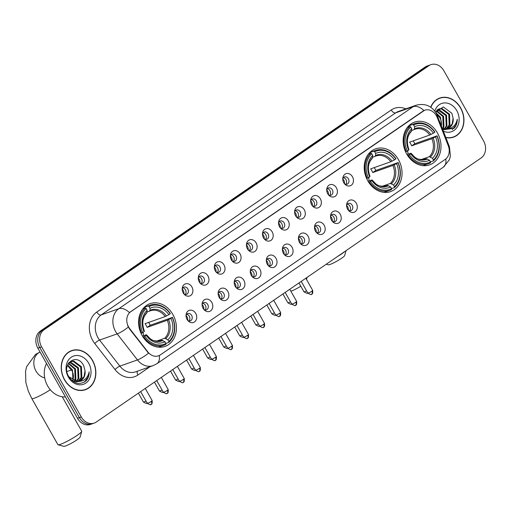 <?xml version="1.0" encoding="UTF-8"?>
<svg xmlns="http://www.w3.org/2000/svg" width="511" height="511" viewBox="0 0 511 511"><rect width="100%" height="100%" fill="white"/><g stroke="black" fill="none" stroke-linecap="round" stroke-linejoin="round"><path stroke-width="0.77" d="M367.76 180.766A22.65 18.415 70.6 0 0 390.666 191.587A22.65 18.415 70.6 0 0 398.484 159.688A22.65 18.415 70.6 0 0 375.585 148.867A22.65 18.415 70.6 0 0 367.76 180.766M406.718 154.035A22.65 18.415 70.6 0 0 429.617 164.855A22.65 18.415 70.6 0 0 437.435 132.956A22.65 18.415 70.6 0 0 414.536 122.135A22.65 18.415 70.6 0 0 406.718 154.035M142.154 335.574A22.65 18.415 70.6 0 0 165.059 346.394A22.65 18.415 70.6 0 0 172.878 314.495A22.65 18.415 70.6 0 0 149.979 303.675A22.65 18.415 70.6 0 0 142.154 335.574M195.726 313.415A6.413 5.212 -109.4 0 1 195.247 321.31A6.413 5.212 -109.4 0 1 188.425 321.151A6.413 5.212 -109.4 0 1 187.032 319.388A6.413 5.212 -109.4 0 1 186.1 314.559A6.413 5.212 -109.4 0 1 190.169 310.145A6.413 5.212 -109.4 0 1 195.726 313.415M187.799 320.499A3.845 3.13 70.6 0 0 190.316 320.857A3.845 3.13 70.6 0 0 191.644 315.44A3.845 3.13 70.6 0 0 187.754 313.601A3.845 3.13 70.6 0 0 186.023 315.459M211.784 302.397A6.413 5.212 -109.4 0 1 211.299 310.292A6.413 5.212 -109.4 0 1 204.483 310.132A6.413 5.212 -109.4 0 1 203.091 308.369A6.413 5.212 -109.4 0 1 202.152 303.54A6.413 5.212 -109.4 0 1 206.22 299.127A6.413 5.212 -109.4 0 1 211.784 302.397M203.857 309.481A3.845 3.13 70.6 0 0 206.374 309.838A3.845 3.13 70.6 0 0 207.702 304.422A3.845 3.13 70.6 0 0 203.812 302.582A3.845 3.13 70.6 0 0 202.081 304.441M227.842 291.385A6.413 5.212 -109.4 0 1 227.357 299.274A6.413 5.212 -109.4 0 1 220.541 299.12A6.413 5.212 -109.4 0 1 219.149 297.351A6.413 5.212 -109.4 0 1 218.21 292.522A6.413 5.212 -109.4 0 1 222.279 288.108A6.413 5.212 -109.4 0 1 227.842 291.385M219.915 298.462A3.845 3.13 70.6 0 0 222.426 298.82A3.845 3.13 70.6 0 0 223.754 293.403A3.845 3.13 70.6 0 0 219.864 291.564A3.845 3.13 70.6 0 0 218.14 293.423M243.9 280.367A6.413 5.212 -109.4 0 1 243.415 288.255A6.413 5.212 -109.4 0 1 236.593 288.102A6.413 5.212 -109.4 0 1 235.201 286.332A6.413 5.212 -109.4 0 1 234.268 281.504A6.413 5.212 -109.4 0 1 238.337 277.09A6.413 5.212 -109.4 0 1 243.9 280.367M235.973 287.444A3.845 3.13 70.6 0 0 238.484 287.802A3.845 3.13 70.6 0 0 239.812 282.385A3.845 3.13 70.6 0 0 235.922 280.552A3.845 3.13 70.6 0 0 234.191 282.404M259.952 269.348A6.413 5.212 -109.4 0 1 259.473 277.237A6.413 5.212 -109.4 0 1 252.651 277.083A6.413 5.212 -109.4 0 1 251.259 275.314A6.413 5.212 -109.4 0 1 250.326 270.485A6.413 5.212 -109.4 0 1 254.395 266.071A6.413 5.212 -109.4 0 1 259.952 269.348M252.025 276.425A3.845 3.13 70.6 0 0 254.542 276.783A3.845 3.13 70.6 0 0 255.87 271.367A3.845 3.13 70.6 0 0 251.98 269.533A3.845 3.13 70.6 0 0 250.249 271.386M276.01 258.33A6.413 5.212 -109.4 0 1 275.531 266.218A6.413 5.212 -109.4 0 1 268.709 266.065A6.413 5.212 -109.4 0 1 267.317 264.296A6.413 5.212 -109.4 0 1 266.378 259.467A6.413 5.212 -109.4 0 1 270.453 255.053A6.413 5.212 -109.4 0 1 276.01 258.33M268.083 265.407A3.845 3.13 70.6 0 0 270.6 265.765A3.845 3.13 70.6 0 0 271.929 260.348A3.845 3.13 70.6 0 0 268.039 258.515A3.845 3.13 70.6 0 0 266.308 260.374M292.068 247.311A6.413 5.212 -109.4 0 1 291.583 255.2A6.413 5.212 -109.4 0 1 284.768 255.046A6.413 5.212 -109.4 0 1 283.375 253.277A6.413 5.212 -109.4 0 1 282.436 248.448A6.413 5.212 -109.4 0 1 286.505 244.034A6.413 5.212 -109.4 0 1 292.068 247.311M284.142 254.389A3.845 3.13 70.6 0 0 286.658 254.746A3.845 3.13 70.6 0 0 287.98 249.33A3.845 3.13 70.6 0 0 284.097 247.496A3.845 3.13 70.6 0 0 282.366 249.355M308.127 236.293A6.413 5.212 -109.4 0 1 307.641 244.181A6.413 5.212 -109.4 0 1 300.819 244.028A6.413 5.212 -109.4 0 1 299.427 242.259A6.413 5.212 -109.4 0 1 298.494 237.43A6.413 5.212 -109.4 0 1 302.563 233.016A6.413 5.212 -109.4 0 1 308.127 236.293M300.2 243.37A3.845 3.13 70.6 0 0 302.71 243.728A3.845 3.13 70.6 0 0 304.039 238.311A3.845 3.13 70.6 0 0 300.149 236.478A3.845 3.13 70.6 0 0 298.418 238.337M324.178 225.274A6.413 5.212 -109.4 0 1 323.699 233.163A6.413 5.212 -109.4 0 1 316.877 233.01A6.413 5.212 -109.4 0 1 315.485 231.24A6.413 5.212 -109.4 0 1 314.552 226.411A6.413 5.212 -109.4 0 1 318.621 221.998A6.413 5.212 -109.4 0 1 324.178 225.274M316.258 232.352A3.845 3.13 70.6 0 0 318.768 232.709A3.845 3.13 70.6 0 0 320.097 227.293A3.845 3.13 70.6 0 0 316.207 225.46A3.845 3.13 70.6 0 0 314.476 227.318M340.237 214.256A6.413 5.212 -109.4 0 1 339.758 222.144A6.413 5.212 -109.4 0 1 332.936 221.991A6.413 5.212 -109.4 0 1 331.543 220.222A6.413 5.212 -109.4 0 1 330.604 215.393A6.413 5.212 -109.4 0 1 334.679 210.979A6.413 5.212 -109.4 0 1 340.237 214.256M332.31 221.333A3.845 3.13 70.6 0 0 334.826 221.697A3.845 3.13 70.6 0 0 336.155 216.281A3.845 3.13 70.6 0 0 332.265 214.441A3.845 3.13 70.6 0 0 330.534 216.3M356.295 203.237A6.413 5.212 -109.4 0 1 355.809 211.132A6.413 5.212 -109.4 0 1 348.994 210.973A6.413 5.212 -109.4 0 1 347.601 209.203A6.413 5.212 -109.4 0 1 346.662 204.381A6.413 5.212 -109.4 0 1 350.731 199.961A6.413 5.212 -109.4 0 1 356.295 203.237M348.368 210.315A3.845 3.13 70.6 0 0 350.885 210.679A3.845 3.13 70.6 0 0 352.207 205.262A3.845 3.13 70.6 0 0 348.323 203.423A3.845 3.13 70.6 0 0 346.592 205.281M191.893 286.946A6.413 5.212 -109.4 0 1 191.414 294.834A6.413 5.212 -109.4 0 1 184.592 294.681A6.413 5.212 -109.4 0 1 183.2 292.912A6.413 5.212 -109.4 0 1 182.267 288.083A6.413 5.212 -109.4 0 1 186.336 283.669A6.413 5.212 -109.4 0 1 191.893 286.946M183.966 294.023A3.845 3.13 70.6 0 0 186.483 294.381A3.845 3.13 70.6 0 0 187.812 288.964A3.845 3.13 70.6 0 0 183.922 287.131A3.845 3.13 70.6 0 0 182.191 288.99M207.951 275.927A6.413 5.212 -109.4 0 1 207.466 283.816A6.413 5.212 -109.4 0 1 200.651 283.662A6.413 5.212 -109.4 0 1 199.258 281.893A6.413 5.212 -109.4 0 1 198.319 277.064A6.413 5.212 -109.4 0 1 202.388 272.65A6.413 5.212 -109.4 0 1 207.951 275.927M200.025 283.005A3.845 3.13 70.6 0 0 202.541 283.362A3.845 3.13 70.6 0 0 203.87 277.946A3.845 3.13 70.6 0 0 199.98 276.112A3.845 3.13 70.6 0 0 198.249 277.971M224.01 264.909A6.413 5.212 -109.4 0 1 223.524 272.797A6.413 5.212 -109.4 0 1 216.709 272.644A6.413 5.212 -109.4 0 1 215.316 270.875A6.413 5.212 -109.4 0 1 214.377 266.046A6.413 5.212 -109.4 0 1 218.446 261.632A6.413 5.212 -109.4 0 1 224.01 264.909M216.083 271.986A3.845 3.13 70.6 0 0 218.593 272.35A3.845 3.13 70.6 0 0 219.922 266.934A3.845 3.13 70.6 0 0 216.032 265.094A3.845 3.13 70.6 0 0 214.307 266.953M240.068 253.89A6.413 5.212 -109.4 0 1 239.582 261.785A6.413 5.212 -109.4 0 1 232.761 261.626A6.413 5.212 -109.4 0 1 231.368 259.856A6.413 5.212 -109.4 0 1 230.435 255.034A6.413 5.212 -109.4 0 1 234.504 250.614A6.413 5.212 -109.4 0 1 240.068 253.89M232.141 260.968A3.845 3.13 70.6 0 0 234.651 261.332A3.845 3.13 70.6 0 0 235.98 255.915A3.845 3.13 70.6 0 0 232.09 254.076A3.845 3.13 70.6 0 0 230.359 255.934M256.12 242.872A6.413 5.212 -109.4 0 1 255.641 250.767A6.413 5.212 -109.4 0 1 248.819 250.607A6.413 5.212 -109.4 0 1 247.426 248.838A6.413 5.212 -109.4 0 1 246.494 244.015A6.413 5.212 -109.4 0 1 250.562 239.595A6.413 5.212 -109.4 0 1 256.12 242.872M248.193 249.949A3.845 3.13 70.6 0 0 250.709 250.313A3.845 3.13 70.6 0 0 252.038 244.897A3.845 3.13 70.6 0 0 248.148 243.057A3.845 3.13 70.6 0 0 246.417 244.916M272.178 231.853A6.413 5.212 -109.4 0 1 271.699 239.748A6.413 5.212 -109.4 0 1 264.877 239.589A6.413 5.212 -109.4 0 1 263.484 237.819A6.413 5.212 -109.4 0 1 262.545 232.997A6.413 5.212 -109.4 0 1 266.621 228.577A6.413 5.212 -109.4 0 1 272.178 231.853M264.251 238.931A3.845 3.13 70.6 0 0 266.768 239.295A3.845 3.13 70.6 0 0 268.096 233.878A3.845 3.13 70.6 0 0 264.206 232.039A3.845 3.13 70.6 0 0 262.475 233.897M288.236 220.835A6.413 5.212 -109.4 0 1 287.75 228.73A6.413 5.212 -109.4 0 1 280.935 228.57A6.413 5.212 -109.4 0 1 279.543 226.801A6.413 5.212 -109.4 0 1 278.604 221.978A6.413 5.212 -109.4 0 1 282.672 217.565A6.413 5.212 -109.4 0 1 288.236 220.835M280.309 227.919A3.845 3.13 70.6 0 0 282.826 228.276A3.845 3.13 70.6 0 0 284.148 222.86A3.845 3.13 70.6 0 0 280.264 221.02A3.845 3.13 70.6 0 0 278.533 222.879M304.294 209.817A6.413 5.212 -109.4 0 1 303.809 217.712A6.413 5.212 -109.4 0 1 296.987 217.552A6.413 5.212 -109.4 0 1 295.594 215.783A6.413 5.212 -109.4 0 1 294.662 210.96A6.413 5.212 -109.4 0 1 298.731 206.546A6.413 5.212 -109.4 0 1 304.294 209.817M296.367 216.9A3.845 3.13 70.6 0 0 298.878 217.258A3.845 3.13 70.6 0 0 300.206 211.841A3.845 3.13 70.6 0 0 296.316 210.002A3.845 3.13 70.6 0 0 294.585 211.861M320.346 198.798A6.413 5.212 -109.4 0 1 319.867 206.693A6.413 5.212 -109.4 0 1 313.045 206.533A6.413 5.212 -109.4 0 1 311.653 204.77A6.413 5.212 -109.4 0 1 310.72 199.942A6.413 5.212 -109.4 0 1 314.789 195.528A6.413 5.212 -109.4 0 1 320.346 198.798M312.425 205.882A3.845 3.13 70.6 0 0 314.936 206.24A3.845 3.13 70.6 0 0 316.264 200.823A3.845 3.13 70.6 0 0 312.374 198.983A3.845 3.13 70.6 0 0 310.643 200.842M336.404 187.786A6.413 5.212 -109.4 0 1 335.925 195.675A6.413 5.212 -109.4 0 1 329.103 195.521A6.413 5.212 -109.4 0 1 327.711 193.752A6.413 5.212 -109.4 0 1 326.772 188.923A6.413 5.212 -109.4 0 1 330.847 184.509A6.413 5.212 -109.4 0 1 336.404 187.786M328.477 194.863A3.845 3.13 70.6 0 0 330.994 195.221A3.845 3.13 70.6 0 0 332.322 189.805A3.845 3.13 70.6 0 0 328.432 187.965A3.845 3.13 70.6 0 0 326.701 189.824M352.462 176.768A6.413 5.212 -109.4 0 1 351.977 184.656A6.413 5.212 -109.4 0 1 345.161 184.503A6.413 5.212 -109.4 0 1 343.769 182.734A6.413 5.212 -109.4 0 1 342.83 177.905A6.413 5.212 -109.4 0 1 346.899 173.491A6.413 5.212 -109.4 0 1 352.462 176.768M344.535 183.845A3.845 3.13 70.6 0 0 347.052 184.203A3.845 3.13 70.6 0 0 348.374 178.786A3.845 3.13 70.6 0 0 344.491 176.947A3.845 3.13 70.6 0 0 342.76 178.805M186.687 314.316A3.845 3.13 -109.4 0 1 189.3 316.271A3.845 3.13 -109.4 0 1 189.038 320.972M202.746 303.298A3.845 3.13 -109.4 0 1 205.352 305.252A3.845 3.13 -109.4 0 1 205.096 309.953M218.797 292.279A3.845 3.13 -109.4 0 1 221.41 294.234A3.845 3.13 -109.4 0 1 221.148 298.935M234.856 281.261A3.845 3.13 -109.4 0 1 237.468 283.215A3.845 3.13 -109.4 0 1 237.206 287.917M250.914 270.242A3.845 3.13 -109.4 0 1 253.526 272.197A3.845 3.13 -109.4 0 1 253.264 276.898M266.972 259.224A3.845 3.13 -109.4 0 1 269.578 261.178A3.845 3.13 -109.4 0 1 269.323 265.88M283.024 248.205A3.845 3.13 -109.4 0 1 285.636 250.16A3.845 3.13 -109.4 0 1 285.374 254.861M299.082 237.187A3.845 3.13 -109.4 0 1 301.694 239.142A3.845 3.13 -109.4 0 1 301.433 243.843M315.14 226.175A3.845 3.13 -109.4 0 1 317.753 228.123A3.845 3.13 -109.4 0 1 317.491 232.824M331.198 215.157A3.845 3.13 -109.4 0 1 333.804 217.105A3.845 3.13 -109.4 0 1 333.549 221.812M347.256 204.138A3.845 3.13 -109.4 0 1 349.863 206.086A3.845 3.13 -109.4 0 1 349.601 210.794M182.855 287.846A3.845 3.13 -109.4 0 1 185.467 289.794A3.845 3.13 -109.4 0 1 185.206 294.496M198.913 276.828A3.845 3.13 -109.4 0 1 201.519 278.776A3.845 3.13 -109.4 0 1 201.257 283.477M214.965 265.809A3.845 3.13 -109.4 0 1 217.577 267.758A3.845 3.13 -109.4 0 1 217.316 272.465M231.023 254.791A3.845 3.13 -109.4 0 1 233.636 256.739A3.845 3.13 -109.4 0 1 233.374 261.447M247.081 243.773A3.845 3.13 -109.4 0 1 249.694 245.721A3.845 3.13 -109.4 0 1 249.432 250.428M263.139 232.754A3.845 3.13 -109.4 0 1 265.746 234.702A3.845 3.13 -109.4 0 1 265.49 239.41M279.191 221.736A3.845 3.13 -109.4 0 1 281.804 223.684A3.845 3.13 -109.4 0 1 281.542 228.391M295.249 210.717A3.845 3.13 -109.4 0 1 297.862 212.672A3.845 3.13 -109.4 0 1 297.6 217.373M311.308 199.699A3.845 3.13 -109.4 0 1 313.92 201.653A3.845 3.13 -109.4 0 1 313.658 206.355M327.366 188.68A3.845 3.13 -109.4 0 1 329.972 190.635A3.845 3.13 -109.4 0 1 329.716 195.336M343.424 177.662A3.845 3.13 -109.4 0 1 346.03 179.617A3.845 3.13 -109.4 0 1 345.768 184.318M129.685 328.605A11.536 9.383 -109.4 0 1 128.587 326.951A11.536 9.383 -109.4 0 1 130.778 311.621L422.929 111.149A11.536 9.383 -109.4 0 1 424.724 110.229A11.536 9.383 -109.4 0 1 437.25 117.556L448.288 145.846A11.536 9.383 -109.4 0 1 445.241 159.368L160.243 354.928A11.536 9.383 -109.4 0 1 158.448 355.848A11.536 9.383 -109.4 0 1 147.883 351.983L129.685 328.605L129.347 328.72L127.648 325.481M64.488 379.807A20.727 16.85 70.6 0 0 85.446 389.708A20.727 16.85 70.6 0 0 92.6 360.517A20.727 16.85 70.6 0 0 71.642 350.616A20.727 16.85 70.6 0 0 64.488 379.807M84.494 390.002A20.727 16.85 70.6 0 0 85.81 389.344M445.86 137.606A20.727 16.85 70.6 0 0 453.532 137.127A20.727 16.85 70.6 0 0 460.686 107.936A20.727 16.85 70.6 0 0 439.728 98.042A20.727 16.85 70.6 0 0 430.703 107.214M452.58 137.427A20.727 16.85 70.6 0 0 453.896 136.763M159.26 355.503A14.96 8.508 -124.5 0 1 156.928 363.704L153.115 365.64A17.093 13.899 -109.4 0 1 137.453 359.923L117.179 333.868A17.093 13.899 -109.4 0 1 115.556 331.428A17.093 13.899 -109.4 0 1 118.795 308.708A14.96 8.508 55.5 0 1 129.487 312.591L424.571 110.287M94.241 423.082L90.492 424.411A12.82 10.424 70.6 0 1 77.525 418.285L37.852 348.157A12.82 10.424 70.6 0 1 40.28 331.122L425.178 67.005A12.82 10.424 70.6 0 1 427.177 65.989L429.048 65.325A12.82 10.424 70.6 0 0 427.055 66.341L42.158 330.457A12.82 10.424 70.6 0 0 39.73 347.499L79.403 417.621A12.82 10.424 70.6 0 0 92.37 423.747A12.82 10.424 70.6 0 1 79.403 417.621L39.73 347.499A12.82 10.424 70.6 0 1 42.158 330.457L427.055 66.341A12.82 10.424 70.6 0 1 429.048 65.325L430.926 64.661A12.82 10.424 70.6 0 0 428.933 65.683L44.035 329.793A12.82 10.424 70.6 0 0 41.602 346.835L81.281 416.957A12.82 10.424 70.6 0 0 94.241 423.082A12.82 10.424 70.6 0 0 96.24 422.067L481.138 157.95A12.82 10.424 70.6 0 0 483.566 140.915L443.893 70.786A12.82 10.424 70.6 0 0 430.926 64.661M423.958 110.529A14.96 8.508 -124.5 0 0 413.265 106.646L118.795 308.708L101.197 314.917A17.093 13.899 70.6 0 0 97.959 337.637A17.093 13.899 70.6 0 0 99.588 340.083L119.861 366.132L137.453 359.923A14.96 3.302 -37.9 0 0 148.522 353.178L129.347 328.72M440.246 98.093A20.727 16.85 70.6 0 0 438.802 98.406M72.16 350.674A20.727 16.85 70.6 0 0 70.716 350.98M71.712 350.821A20.51 16.678 70.6 0 0 64.629 379.711A20.51 16.678 70.6 0 0 85.369 389.503A20.51 16.678 70.6 0 0 92.453 360.619A20.51 16.678 70.6 0 0 71.712 350.821L69.835 351.485A20.51 16.678 70.6 0 0 69.394 351.645M46.514 363.474A21.366 17.374 70.6 0 0 47.632 385.907A21.366 17.374 70.6 0 0 65.421 396.894M72.747 380.293A10.686 8.687 70.6 0 0 72.108 370.916L67.388 365.448M68.57 363.232L75.475 368.833L75.871 379.488L74.906 381.168M68.276 363.583L74.727 369.095L75.13 379.75L74.434 381.027M69.847 362.114L70.805 362.101L78.451 367.779L78.854 378.434L76.682 381.462M69.515 362.356L77.704 368.041L78.106 378.696L76.248 381.423M68.001 363.96L71.265 361.398L73.782 361.047L81.428 366.732L81.83 377.38L78.311 381.41M70.901 361.545L73.041 361.309L80.687 366.994L81.089 377.642L77.921 381.449M85.024 370.762L83.759 365.85C77.276 351.913 60.732 363.826 68.698 376.498C73.891 383.889 79.652 385.358 85.969 380.906C88.148 378.549 89.227 375.521 89.189 371.829C87.694 378.383 83.836 381.596 77.608 381.468A10.686 8.687 70.6 0 0 79.754 381.065A10.686 8.687 70.6 0 0 85.024 370.762L84.066 376.594L79.448 381.168M77.608 381.468L68.87 376.811M78.304 381.525L76.324 381.743L71.898 380.497M67.58 364.905L72.492 369.887L72.952 380.401M68.921 362.503L71.265 361.398M68.397 377.124A14.96 12.162 70.6 0 0 85.848 383.078A14.96 12.162 70.6 0 0 88.684 363.2A14.96 12.162 70.6 0 0 71.233 357.246A14.96 12.162 70.6 0 0 68.397 377.124M83.05 390.315A20.51 16.678 70.6 0 0 83.497 390.168L85.369 389.503M89.189 371.829L87.981 377.514L84.2 382.215M445.771 137.382A20.51 16.678 70.6 0 0 453.461 136.929A20.51 16.678 70.6 0 0 460.539 108.038A20.51 16.678 70.6 0 0 439.799 98.24L437.921 98.904A20.51 16.678 70.6 0 0 437.486 99.064M439.799 98.24A20.51 16.678 70.6 0 0 430.869 107.329M441.306 125.942A10.686 8.687 70.6 0 0 440.195 118.335L436.253 113.353M436.656 110.657L443.561 116.253L443.963 126.907L442.992 128.587M436.362 111.008L442.813 116.514L443.216 127.169L442.52 128.446M437.933 109.539L438.892 109.52L446.537 115.205L446.94 125.853L444.768 128.881M437.601 109.776L445.796 115.467L446.192 126.115L444.34 128.842M436.094 111.379L439.351 108.824L441.868 108.473L449.52 114.151L449.916 124.805L446.397 128.829M438.987 108.964L441.127 108.734L448.773 114.413L449.175 125.067L446.007 128.874M442.813 129.807L454.055 128.325C456.234 125.968 457.313 122.947 457.281 119.255C455.78 125.802 451.922 129.015 445.694 128.887A10.686 8.687 70.6 0 0 447.84 128.485A10.686 8.687 70.6 0 0 453.11 118.182L452.152 124.013L447.534 128.587M445.694 128.887L442.245 128.35M446.397 128.951L442.462 128.906M435.672 112.324L440.578 117.306L441.523 126.485M437.007 109.922L439.351 108.824M453.11 118.182L451.845 113.27L443.312 106.927L435.666 112.343M443.324 131.116A14.96 12.162 70.6 0 0 456.898 127.443A14.96 12.162 70.6 0 0 456.77 110.625A14.96 12.162 70.6 0 0 444.787 102.909A14.96 12.162 70.6 0 0 434.797 111.085M451.136 137.74A20.51 16.678 70.6 0 0 451.583 137.587L453.461 136.929M457.281 119.255L456.068 124.933L452.286 129.634M81.715 431.431L80.08 437.148A9.402 1.169 150.5 0 1 77.052 439.792A9.402 1.169 150.5 0 1 63.843 446.339L58.094 444.794A13.676 1.699 -29.5 0 0 77.308 435.276A13.676 1.699 -29.5 0 0 81.715 431.431A13.676 1.699 -29.5 0 0 81.703 431.188L62.227 396.76M143.502 335.74A15.815 12.858 70.6 0 0 143.029 332.412M148.656 322.409A20.299 16.505 -109.4 0 1 149.231 323.374A20.299 16.505 -109.4 0 1 150.202 325.271L172.284 317.465A20.344 16.537 70.6 0 1 168.854 341.514L167.883 339.802A18.377 14.94 70.6 0 0 170.942 318.385L167.295 320.256L147.136 327.372A15.815 12.858 70.6 0 0 146.191 325.462A15.815 12.858 70.6 0 0 145.047 323.687L165.206 316.565L168.854 314.693A18.377 14.94 70.6 0 0 150.049 308.28L149.084 306.568A20.344 16.537 70.6 0 1 170.195 313.773L170.31 313.543A21.2 17.233 70.6 0 0 149.991 305.214A21.2 17.233 70.6 0 0 148.196 305.993L149.084 306.568M156.551 341.124L164.727 338.237L167.883 339.802M144.843 336.295L143.789 336.858A21.2 17.233 70.6 0 0 164.108 345.187A21.2 17.233 70.6 0 0 165.903 344.408L165.954 343.501A20.344 16.537 70.6 0 1 144.843 336.295L146.184 335.376A18.377 14.94 70.6 0 0 164.989 341.795L161.834 340.23L159.949 340.894M142.467 336.104L146.044 334.839L146.446 334.839L146.184 335.376M149.991 305.214L144.971 306.983A21.2 17.233 70.6 0 0 144.313 307.239M158.416 347.18A21.2 17.233 70.6 0 0 159.087 346.963L164.108 345.187M144.115 307.43L148.196 305.993M168.854 341.514L168.802 342.421A21.2 17.233 70.6 0 0 172.399 317.229M168.802 342.421L165.915 343.437M143.789 336.858L143.093 337.107M170.195 313.773L168.854 314.693M170.942 318.385L172.284 317.465M164.989 341.795L165.954 343.501M150.049 308.28L149.94 310.337L149.416 311.18L147.059 312.01M165.206 316.565A15.815 12.858 70.6 0 0 150.362 310.79L149.416 311.18M146.044 334.839L146.446 334.839A16.435 13.369 70.6 0 0 162.971 340.479M141.049 333.402L142.754 332.604A20.344 16.537 70.6 0 1 146.184 308.561L145.296 307.98A21.2 17.233 70.6 0 0 141.7 333.172M145.296 307.98L142.876 308.836M146.184 308.561L147.149 310.266A18.377 14.94 70.6 0 0 144.096 331.684L142.754 332.604M144.364 331.096C141.688 323.546 142.486 317.523 146.772 313.013L147.149 310.266M144.096 331.684L144.358 331.147L143.955 331.147L144.358 331.147A16.435 13.369 70.6 0 1 147.04 312.33M147.136 327.372L150.202 325.271M50.302 389.746A13.676 1.699 150.5 0 1 31.797 398.523L57.903 444.659A13.676 1.699 -29.5 0 0 58.094 444.794M369.108 180.926A15.815 12.858 70.6 0 0 368.635 177.604M374.263 167.602A20.299 16.505 -109.4 0 1 374.838 168.566A20.299 16.505 -109.4 0 1 375.809 170.463L397.89 162.658A20.344 16.537 70.6 0 1 394.46 186.7L393.489 184.995A18.377 14.94 70.6 0 0 396.549 163.577L392.902 165.449L372.743 172.565A15.815 12.858 70.6 0 0 371.797 170.655A15.815 12.858 70.6 0 0 370.654 168.873L390.813 161.757L394.46 159.886A18.377 14.94 70.6 0 0 375.655 153.466L374.691 151.761A20.344 16.537 70.6 0 1 395.801 158.966L395.91 158.729A21.2 17.233 70.6 0 0 375.598 150.406A21.2 17.233 70.6 0 0 373.797 151.186L374.691 151.761M382.158 186.317L390.334 183.43L393.489 184.995M370.449 181.488L369.396 182.05A21.2 17.233 70.6 0 0 389.714 190.379A21.2 17.233 70.6 0 0 391.509 189.6L391.56 188.693A20.344 16.537 70.6 0 1 370.449 181.488L371.791 180.562A18.377 14.94 70.6 0 0 390.596 186.981L387.434 185.416L385.556 186.087M368.067 181.296L371.65 180.032L372.053 180.032L371.791 180.562M375.598 150.406L370.577 152.176A21.2 17.233 70.6 0 0 369.919 152.431M384.017 192.372A21.2 17.233 70.6 0 0 384.694 192.149L389.714 190.379M369.721 152.623L373.797 151.186M394.46 186.7L394.409 187.607A21.2 17.233 70.6 0 0 397.999 162.421M394.409 187.607L391.522 188.629M369.396 182.05L368.699 182.299M395.801 158.966L394.46 159.886M396.549 163.577L397.89 162.658M390.596 186.981L391.56 188.693M375.655 153.466L375.547 155.529L375.023 156.366L372.666 157.203M390.813 161.757A15.815 12.858 70.6 0 0 375.968 155.983L375.023 156.366M371.65 180.032L372.053 180.032A16.435 13.369 70.6 0 0 388.577 185.672M366.655 178.588L368.361 177.796A20.344 16.537 70.6 0 1 371.791 153.747L370.903 153.172A21.2 17.233 70.6 0 0 367.307 178.358M370.903 153.172L368.482 154.028M371.791 153.747L372.755 155.459A18.377 14.94 70.6 0 0 369.702 176.876L368.361 177.796M369.97 176.289C367.294 168.739 368.092 162.709 372.372 158.206L372.755 155.459M369.702 176.876L369.964 176.34L369.562 176.34L369.964 176.34A16.435 13.369 70.6 0 1 372.647 157.522M372.743 172.565L375.809 170.463M298.462 283.305A13.676 1.699 -29.5 0 0 298.973 282.992M300.794 286.205A9.402 1.169 150.5 0 1 290.9 291.257M346.062 250.639L344.638 255.609A9.402 1.169 150.5 0 1 341.61 258.253A9.402 1.169 150.5 0 1 328.401 264.8L326.267 264.225M337.413 256.573A13.676 1.699 -29.5 0 0 341.865 253.737A13.676 1.699 -29.5 0 0 345.008 251.361M408.059 154.201A15.815 12.858 70.6 0 0 407.586 150.879M413.22 140.87A20.299 16.505 -109.4 0 1 413.795 141.834A20.299 16.505 -109.4 0 1 414.76 143.732L436.841 135.926A20.344 16.537 70.6 0 1 433.411 159.975L432.447 158.263A18.377 14.94 70.6 0 0 435.5 136.846L431.852 138.717L411.694 145.833A15.815 12.858 70.6 0 0 410.748 143.923A15.815 12.858 70.6 0 0 409.605 142.147L429.764 135.025L433.411 133.154A18.377 14.94 70.6 0 0 414.606 126.741L413.642 125.029A20.344 16.537 70.6 0 1 434.752 132.234L434.867 132.004A21.2 17.233 70.6 0 0 414.549 123.675A21.2 17.233 70.6 0 0 412.754 124.454L413.642 125.029M421.115 159.585L429.291 156.698L432.447 158.263M409.4 154.756L408.346 155.318A21.2 17.233 70.6 0 0 428.665 163.648A21.2 17.233 70.6 0 0 430.46 162.868L430.511 161.961A20.344 16.537 70.6 0 1 409.4 154.756L410.742 153.837A18.377 14.94 70.6 0 0 429.547 160.256L426.391 158.691L424.507 159.355M407.024 154.565L410.601 153.3L411.004 153.3L410.742 153.837M414.549 123.675L409.528 125.444A21.2 17.233 70.6 0 0 408.87 125.7M422.974 165.641A21.2 17.233 70.6 0 0 423.645 165.423L428.665 163.648M408.672 125.891L412.754 124.454M433.411 159.975L433.36 160.882A21.2 17.233 70.6 0 0 436.956 135.69M433.36 160.882L430.479 161.898M408.346 155.318L407.65 155.568M434.752 132.234L433.411 133.154M435.5 136.846L436.841 135.926M429.547 160.256L430.511 161.961M414.606 126.741L414.498 128.804L413.98 129.641L411.617 130.471M429.764 135.025A15.815 12.858 70.6 0 0 414.919 129.251L413.98 129.641M410.601 153.3L411.004 153.3A16.435 13.369 70.6 0 0 427.528 158.94M405.613 151.863L407.312 151.064A20.344 16.537 70.6 0 1 410.742 127.022L409.854 126.441A21.2 17.233 70.6 0 0 406.264 151.633M409.854 126.441L407.439 127.296M410.742 127.022L411.706 128.727A18.377 14.94 70.6 0 0 408.653 150.145L407.312 151.064M408.921 149.557C406.245 142.007 407.05 135.983 411.329 131.474L411.706 128.727M408.653 150.145L408.915 149.608L408.513 149.608L408.915 149.608A16.435 13.369 70.6 0 1 411.598 130.79M411.694 145.833L414.76 143.732M183.909 293.953A4.701 3.82 70.6 0 0 183.232 290.389A4.701 3.82 70.6 0 0 182.191 289.079M199.967 282.934A4.701 3.82 70.6 0 0 199.284 279.37A4.701 3.82 70.6 0 0 198.249 278.061M216.025 271.922A4.701 3.82 70.6 0 0 215.342 268.358A4.701 3.82 70.6 0 0 214.301 267.042M232.083 260.904A4.701 3.82 70.6 0 0 231.4 257.34A4.701 3.82 70.6 0 0 230.359 256.024M248.142 249.885A4.701 3.82 70.6 0 0 247.458 246.321A4.701 3.82 70.6 0 0 246.417 245.005M264.193 238.867A4.701 3.82 70.6 0 0 263.51 235.303A4.701 3.82 70.6 0 0 262.475 233.987M280.252 227.849A4.701 3.82 70.6 0 0 279.568 224.284A4.701 3.82 70.6 0 0 278.527 222.968M296.31 216.83A4.701 3.82 70.6 0 0 295.626 213.266A4.701 3.82 70.6 0 0 294.585 211.95M312.368 205.812A4.701 3.82 70.6 0 0 311.684 202.247A4.701 3.82 70.6 0 0 310.643 200.932M328.42 194.793A4.701 3.82 70.6 0 0 327.743 191.229A4.701 3.82 70.6 0 0 326.701 189.913M344.478 183.775A4.701 3.82 70.6 0 0 343.794 180.211A4.701 3.82 70.6 0 0 342.76 178.895M187.741 320.429A4.701 3.82 70.6 0 0 187.064 316.865A4.701 3.82 70.6 0 0 186.023 315.549M203.8 309.411A4.701 3.82 70.6 0 0 203.116 305.846A4.701 3.82 70.6 0 0 202.081 304.53M219.858 298.392A4.701 3.82 70.6 0 0 219.174 294.828A4.701 3.82 70.6 0 0 218.133 293.512M235.916 287.374A4.701 3.82 70.6 0 0 235.232 283.809A4.701 3.82 70.6 0 0 234.191 282.494M251.974 276.355A4.701 3.82 70.6 0 0 251.291 272.791A4.701 3.82 70.6 0 0 250.249 271.475M268.026 265.337A4.701 3.82 70.6 0 0 267.342 261.773A4.701 3.82 70.6 0 0 266.308 260.463M284.084 254.318A4.701 3.82 70.6 0 0 283.401 250.754A4.701 3.82 70.6 0 0 282.359 249.445M300.142 243.3A4.701 3.82 70.6 0 0 299.459 239.736A4.701 3.82 70.6 0 0 298.418 238.426M316.2 232.281A4.701 3.82 70.6 0 0 315.517 228.717A4.701 3.82 70.6 0 0 314.476 227.408M332.252 221.269A4.701 3.82 70.6 0 0 331.575 217.699A4.701 3.82 70.6 0 0 330.534 216.389M348.31 210.251A4.701 3.82 70.6 0 0 347.627 206.687A4.701 3.82 70.6 0 0 346.592 205.371M147.883 351.983L147.538 352.105M391.234 109.993A4.273 2.434 -124.5 0 0 395.667 112.854L101.197 314.917A4.273 2.434 -124.5 0 1 96.764 312.055L391.234 109.993A21.366 17.374 -109.4 0 1 405.817 108.856M398.331 111.5A17.093 13.899 70.6 0 0 395.667 112.854L413.265 106.646A17.093 13.899 -109.4 0 1 415.922 105.285L398.331 111.5M128.318 327.072A14.96 3.302 -37.9 0 1 117.179 333.868L99.588 340.083A4.273 0.945 142.1 0 0 94.746 343.507A21.366 17.374 -109.4 0 1 96.764 312.055M445.771 158.972A14.96 8.508 55.5 0 1 443.427 167.11L156.928 363.704M448.754 147.232A14.96 0.351 -21.3 0 0 449.463 146.836L450.395 156.225L449.341 159.809L443.427 167.11M436.388 115.735A14.96 0.351 -21.3 0 0 437.161 115.314L449.463 146.836M149.966 366.751L137.919 375.017A21.366 17.374 -109.4 0 1 115.02 369.562L94.746 343.507M428.933 65.683L425.178 67.005M44.035 329.793L40.28 331.122M41.602 346.835L37.852 348.157M81.281 416.957L77.525 418.285M115.02 369.562A4.273 0.945 142.1 0 1 119.861 366.132A17.093 13.899 70.6 0 0 135.517 371.855L153.115 365.64M137.382 371.197A4.273 2.434 -124.5 0 0 137.919 375.017M44.7 377.878A13.676 11.121 -109.4 0 1 35.974 371.037A13.676 11.121 -109.4 0 1 38.561 352.865A13.676 11.121 -109.4 0 1 40.043 352.034M164.727 338.237A15.815 12.858 70.6 0 0 167.295 320.256M146.446 334.782C150.521 338.614 151.25 342.07 160.888 340.613A15.815 12.858 70.6 0 0 161.834 340.23M166.465 315.977A16.435 13.369 70.6 0 0 149.94 310.337M165.864 338.493A16.435 13.369 70.6 0 0 168.553 319.669M150.362 310.79A15.815 12.858 70.6 0 0 149.538 311.122M390.334 183.43A15.815 12.858 70.6 0 0 392.902 165.449M372.053 179.968C376.128 183.807 376.85 187.262 386.495 185.806A15.815 12.858 70.6 0 0 387.434 185.416M392.071 161.169A16.435 13.369 70.6 0 0 375.547 155.529M391.471 183.685A16.435 13.369 70.6 0 0 394.16 164.861M375.968 155.983A15.815 12.858 70.6 0 0 375.138 156.315M429.291 156.698A15.815 12.858 70.6 0 0 431.852 138.717M411.01 153.243C415.085 157.075 415.807 160.531 425.446 159.074A15.815 12.858 70.6 0 0 426.391 158.691M431.022 134.444A16.435 13.369 70.6 0 0 414.498 128.804M430.428 156.954A16.435 13.369 70.6 0 0 433.111 138.13M414.919 129.251A15.815 12.858 70.6 0 0 414.095 129.583M145.974 400.975A2.779 0.345 150.5 0 1 143.419 402.023C148.701 405.031 146.408 402.355 147.404 402.949M162.032 389.957A2.779 0.345 150.5 0 1 159.477 391.004C164.759 394.013 162.466 391.337 163.463 391.931M178.09 378.938A2.779 0.345 150.5 0 1 175.529 379.992C180.811 382.995 178.518 380.325 179.521 380.912M194.148 367.92A2.779 0.345 150.5 0 1 191.587 368.974C196.869 371.976 194.576 369.306 195.579 369.894M210.2 356.902A2.779 0.345 150.5 0 1 207.645 357.956C212.927 360.958 210.634 358.288 211.637 358.875M226.258 345.883A2.779 0.345 150.5 0 1 223.703 346.937C228.985 349.939 226.692 347.269 227.689 347.857M242.316 334.865A2.779 0.345 150.5 0 1 239.761 335.919C245.044 338.921 242.751 336.251 243.747 336.838M258.374 323.846A2.779 0.345 150.5 0 1 255.813 324.9C261.095 327.902 258.802 325.232 259.805 325.82M274.426 312.828A2.779 0.345 150.5 0 1 271.871 313.882C277.154 316.884 274.861 314.214 275.863 314.802M290.484 301.809A2.779 0.345 150.5 0 1 287.929 302.863C293.212 305.865 290.919 303.195 291.915 303.783M306.543 290.797A2.779 0.345 150.5 0 1 303.988 291.845C309.27 294.847 306.977 292.177 307.973 292.771M151.25 401.422A2.779 0.345 150.5 0 1 148.758 402.86A2.779 0.345 150.5 0 1 147.309 403.326C152.591 406.328 150.298 403.658 151.294 404.252A2.779 1.578 -124.5 0 0 151.25 401.422A2.779 0.345 150.5 0 0 152.144 400.592L145.258 388.43M151.084 404.361A2.779 1.578 -124.5 0 0 151.294 404.252C150.988 403.569 152.419 405.772 152.144 400.592M167.308 390.404A2.779 0.345 150.5 0 1 164.817 391.841A2.779 0.345 150.5 0 1 163.36 392.307C168.643 395.31 166.35 392.64 167.353 393.234A2.779 1.578 -124.5 0 0 167.308 390.404A2.779 0.345 150.5 0 0 168.196 389.574L161.316 377.412M167.135 393.342A2.779 1.578 -124.5 0 0 167.353 393.234C167.04 392.55 168.477 394.754 168.196 389.574M183.36 379.386A2.779 0.345 150.5 0 1 180.868 380.823A2.779 0.345 150.5 0 1 179.418 381.289C184.701 384.298 182.408 381.621 183.411 382.215A2.779 1.578 -124.5 0 0 183.36 379.386A2.779 0.345 150.5 0 0 184.254 378.555L177.374 366.393M183.194 382.324A2.779 1.578 -124.5 0 0 183.411 382.215C183.098 381.532 184.535 383.735 184.254 378.555M199.418 368.367A2.779 0.345 150.5 0 1 196.927 369.804A2.779 0.345 150.5 0 1 195.477 370.271C200.759 373.279 198.466 370.603 199.469 371.197A2.779 1.578 -124.5 0 0 199.418 368.367A2.779 0.345 150.5 0 0 200.312 367.537L193.433 355.375M199.252 371.305A2.779 1.578 -124.5 0 0 199.469 371.197C199.156 370.513 200.587 372.717 200.312 367.537M215.476 357.349A2.779 0.345 150.5 0 1 212.985 358.786A2.779 0.345 150.5 0 1 211.535 359.252C216.817 362.261 214.524 359.584 215.521 360.178A2.779 1.578 -124.5 0 0 215.476 357.349A2.779 0.345 150.5 0 0 216.37 356.518L209.484 344.357M215.31 360.287A2.779 1.578 -124.5 0 0 215.521 360.178C215.214 359.495 216.645 361.705 216.37 356.518M231.534 346.33A2.779 0.345 150.5 0 1 229.043 347.767A2.779 0.345 150.5 0 1 227.593 348.24C232.875 351.242 230.582 348.572 231.579 349.16A2.779 1.578 -124.5 0 0 231.534 346.33A2.779 0.345 150.5 0 0 232.428 345.5L225.543 333.338M231.368 349.269A2.779 1.578 -124.5 0 0 231.579 349.16C231.272 348.476 232.703 350.687 232.428 345.5M247.592 335.312A2.779 0.345 150.5 0 1 245.101 336.749A2.779 0.345 150.5 0 1 243.645 337.222C248.927 340.224 246.634 337.554 247.637 338.141A2.779 1.578 -124.5 0 0 247.592 335.312A2.779 0.345 150.5 0 0 248.48 334.481L241.601 322.32M247.42 338.25A2.779 1.578 -124.5 0 0 247.637 338.141C247.324 337.458 248.761 339.668 248.48 334.481M263.644 324.293A2.779 0.345 150.5 0 1 261.153 325.731A2.779 0.345 150.5 0 1 259.703 326.203C264.985 329.205 262.692 326.535 263.695 327.123A2.779 1.578 -124.5 0 0 263.644 324.293A2.779 0.345 150.5 0 0 264.538 323.463L257.659 311.301M263.478 327.232A2.779 1.578 -124.5 0 0 263.695 327.123C263.382 326.44 264.813 328.65 264.538 323.463M279.702 313.275A2.779 0.345 150.5 0 1 277.211 314.712A2.779 0.345 150.5 0 1 275.761 315.185C281.044 318.187 278.75 315.517 279.747 316.105A2.779 1.578 -124.5 0 0 279.702 313.275A2.779 0.345 150.5 0 0 280.596 312.445L273.711 300.283M279.536 316.213A2.779 1.578 -124.5 0 0 279.747 316.105C279.44 315.421 280.871 317.631 280.596 312.445M295.76 302.257A2.779 0.345 150.5 0 1 293.269 303.694A2.779 0.345 150.5 0 1 291.819 304.166C297.102 307.168 294.809 304.499 295.805 305.086A2.779 1.578 -124.5 0 0 295.76 302.257A2.779 0.345 150.5 0 0 296.655 301.426L289.769 289.264M295.594 305.195A2.779 1.578 -124.5 0 0 295.805 305.086C295.499 304.403 296.929 306.613 296.655 301.426M311.819 291.238A2.779 0.345 150.5 0 1 309.327 292.675A2.779 0.345 150.5 0 1 307.871 293.148C313.154 296.15 310.86 293.48 311.863 294.068A2.779 1.578 -124.5 0 0 311.819 291.238A2.779 0.345 150.5 0 0 312.706 290.414L305.827 278.246M311.646 294.176A2.779 1.578 -124.5 0 0 311.863 294.068C311.55 293.384 312.988 295.594 312.706 290.414M437.161 115.314L436.081 113.046C431.335 105.636 424.615 103.05 415.922 105.285M40.037 352.022L35.527 354.404L26.604 366.694L25.55 371.408L25.863 382.471L28.297 391.119L31.797 398.523M71.604 369.875L66.973 371.51M306.511 279.453L307.105 277.371M143.419 402.023L138.392 393.144M159.477 391.004L154.45 382.126M175.529 379.992L170.508 371.107M191.587 368.974L186.56 360.089M207.645 357.956L202.618 349.07M223.703 346.937L218.676 338.052M239.761 335.919L234.734 327.034M255.813 324.9L250.786 316.015M271.871 313.882L266.844 304.997M287.929 302.863L282.902 293.978M303.988 291.845L298.961 282.96M147.309 403.326L140.659 391.586M163.36 392.307L156.717 380.567M179.418 381.289L172.775 369.549M195.477 370.271L188.834 358.53M211.535 359.252L204.892 347.512M227.593 348.24L220.944 336.493M243.645 337.222L237.002 325.475M259.703 326.203L253.06 314.457M275.761 315.185L269.118 303.438M291.819 304.166L285.17 292.42M307.871 293.148L301.228 281.401"/></g></svg>
